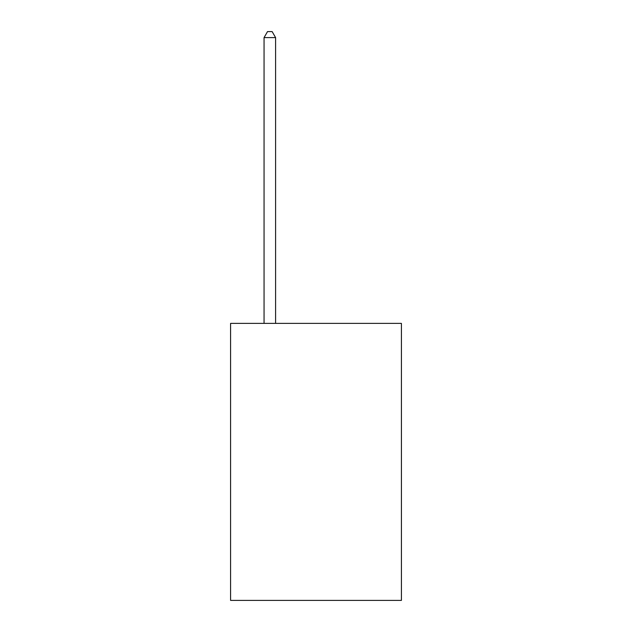 <?xml version="1.0" encoding="UTF-8"?>
<svg xmlns="http://www.w3.org/2000/svg" width="632" height="632" viewBox="0 0 632 632"><rect width="100%" height="100%" fill="white"/><g stroke="black" fill="none" stroke-linecap="round" stroke-linejoin="round"><path stroke-width="0.95" d="M401.415 323.387L401.415 600.4L230.585 600.4L230.585 323.387L401.415 323.387M275.599 323.387L275.599 37.604L264.058 37.604L264.058 323.387M264.058 37.604L267.526 31.6L272.139 31.6L275.599 37.604"/></g></svg>
